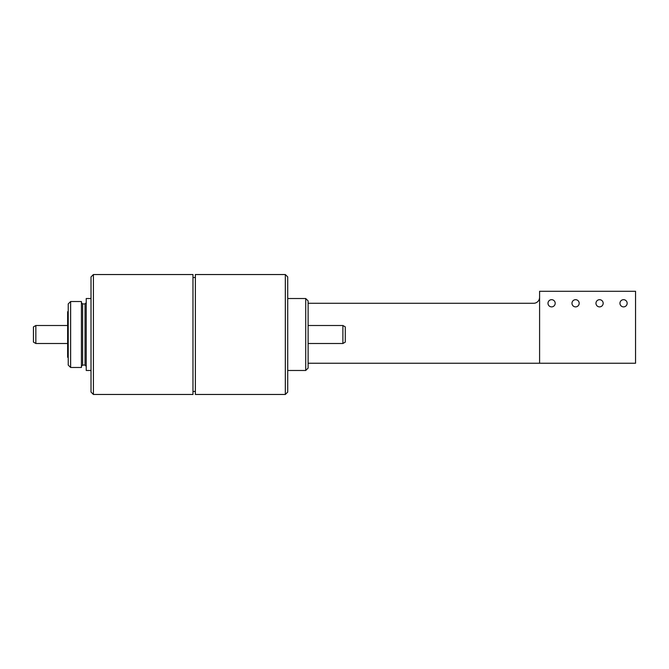 <?xml version="1.0" encoding="UTF-8"?>
<svg xmlns="http://www.w3.org/2000/svg" width="669" height="669" viewBox="0 0 669 669"><rect width="100%" height="100%" fill="white"/><g stroke="black" fill="none" stroke-linecap="round" stroke-linejoin="round"><path stroke-width="1" d="M68.23 334.5L68.23 365.082L70.63 367.482L70.63 301.518L68.23 303.918L68.23 334.5M70.63 367.482L81.426 367.482L81.426 301.518L70.63 301.518M91.017 298.516L86.226 298.516L86.226 370.484L91.017 370.484M93.417 274.533L91.017 276.933L91.017 392.067L93.417 394.467L192.973 394.467L192.973 274.533L93.417 274.533L93.417 394.467M68.23 311.712L67.636 311.712L67.636 357.288L68.23 357.288M285.329 394.467L287.72 392.067L287.72 276.933L285.329 274.533L195.373 274.533L195.373 394.467L285.329 394.467L285.329 274.533M308.116 338.522L308.116 300.916L305.716 298.516L305.716 370.484L308.116 368.084L308.116 338.522M308.116 303.283L533.603 303.283A5.996 5.996 0 0 0 539.599 297.287M539.599 363.25L635.55 363.25L635.55 291.291L539.599 291.291L539.599 363.25L308.116 363.25M547.995 303.283A3.596 3.596 0 0 0 551.591 306.879A3.596 3.596 0 0 0 555.186 303.283A3.596 3.596 0 0 0 551.591 299.687A3.596 3.596 0 0 0 547.995 303.283M619.954 303.283A3.596 3.596 0 0 0 623.558 306.879A3.596 3.596 0 0 0 627.154 303.283A3.596 3.596 0 0 0 623.558 299.687A3.596 3.596 0 0 0 619.954 303.283M595.97 303.283A3.596 3.596 0 0 0 599.566 306.879A3.596 3.596 0 0 0 603.162 303.283A3.596 3.596 0 0 0 599.566 299.687A3.596 3.596 0 0 0 595.97 303.283M571.978 303.283A3.596 3.596 0 0 0 575.583 306.879A3.596 3.596 0 0 0 579.178 303.283A3.596 3.596 0 0 0 575.583 299.687A3.596 3.596 0 0 0 571.978 303.283M308.116 343.498L342.896 343.498L342.896 325.502L308.116 325.502M67.636 325.502L35.85 325.502L35.85 343.498L33.45 342.11L33.45 326.89L35.85 325.502M67.636 343.498L35.85 343.498M342.896 325.502L345.296 326.89L345.296 342.11L342.896 343.498M82.621 365.082L85.022 365.082L85.022 303.918L82.621 303.918L82.621 365.082L81.426 366.286M82.621 303.918L81.426 302.714M85.022 365.082L86.226 366.286M85.022 303.918L86.226 302.714M195.373 277.526L192.973 277.526M195.373 391.474L192.973 391.474M287.72 370.484L305.716 370.484M287.72 298.516L305.716 298.516"/></g></svg>
